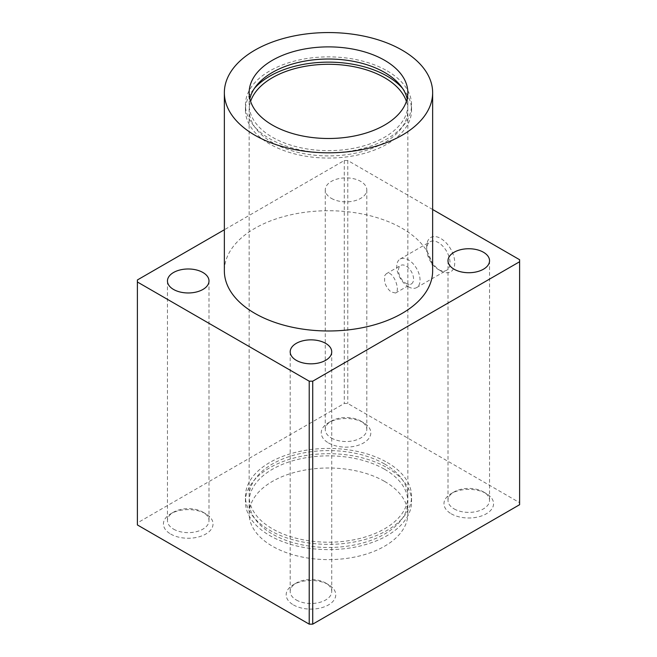 <?xml version="1.0" encoding="UTF-8"?>
<svg xmlns="http://www.w3.org/2000/svg" width="657" height="657" viewBox="0 0 657 657"><rect width="100%" height="100%" fill="white"/><g stroke="black" fill="none" stroke-linecap="round" stroke-linejoin="round"><path stroke-width="0.49" stroke-dasharray="3.29 2.46" d="M293.433 604.916A24.794 14.314 0 0 0 328.5 604.916A24.794 14.314 0 0 0 328.5 584.673A24.794 14.314 0 0 0 293.433 584.673A24.794 14.314 0 0 0 293.433 604.916M170.697 534.059A24.794 14.314 0 0 0 205.764 534.059A24.794 14.314 0 0 0 205.764 513.807A24.794 14.314 0 0 0 170.697 513.807A24.794 14.314 0 0 0 170.697 534.059M519.613 504.699L519.613 502.671L347.783 403.472L344.276 403.472L137.387 522.923L137.387 524.943M384.608 481.417A79.349 45.809 180 0 1 407.849 513.807A79.349 45.809 180 0 1 328.5 559.624A79.349 45.809 180 0 1 249.151 513.807A79.349 45.809 180 0 1 298.138 471.488A79.349 45.809 180 0 1 384.608 481.417M328.5 442.949A24.794 14.314 0 0 0 363.567 442.949A24.794 14.314 0 0 0 363.567 422.706A24.794 14.314 0 0 0 328.5 422.706A24.794 14.314 0 0 0 328.5 442.949M451.236 513.807A24.794 14.314 0 0 0 486.303 513.807A24.794 14.314 0 0 0 486.303 493.563A24.794 14.314 0 0 0 451.236 493.563A24.794 14.314 0 0 0 451.236 513.807M519.613 259.72L519.613 502.671M432.643 209.509L347.783 160.513L344.276 160.513L224.357 229.753M432.643 270.856A104.143 60.124 0 0 0 402.141 228.34A104.143 60.124 0 0 0 288.645 215.307A104.143 60.124 0 0 0 224.357 270.856M331.35 198.348A20.769 11.99 0 0 0 353.983 200.952A20.769 11.99 0 0 0 366.803 189.873A20.769 11.99 0 0 0 346.034 177.883A20.769 11.99 0 0 0 325.264 189.873A20.769 11.99 0 0 0 331.35 198.348M407.151 98.764A79.349 45.809 180 0 1 407.849 104.833A79.349 45.809 180 0 1 328.5 150.65A79.349 45.809 180 0 1 249.151 104.833A79.349 45.809 180 0 1 249.849 98.764M137.387 279.964L137.387 522.923M344.276 160.513L344.276 403.472M347.783 160.513L347.783 403.472M440.716 270.856A19.833 11.456 -120 0 0 454.743 262.759A19.833 11.456 -120 0 0 440.716 238.458A19.833 11.456 -120 0 0 426.689 246.564A19.833 11.456 -120 0 0 440.716 270.856L438.342 269.485A16.482 9.518 -120 0 0 446.588 270.306A16.482 9.518 -120 0 0 446.588 251.27A16.482 9.518 -120 0 0 430.105 241.751A16.482 9.518 -120 0 0 426.689 249.299A16.482 9.518 -120 0 0 438.342 269.485L440.716 270.856M384.608 464.006A79.349 45.809 180 0 1 407.849 496.396A79.349 45.809 180 0 1 328.5 542.206A79.349 45.809 180 0 1 249.151 496.396A79.349 45.809 180 0 1 298.138 454.077A79.349 45.809 180 0 1 384.608 464.006M384.608 275.759L386.267 273.78C392.902 269.23 400.951 290.624 395.58 293.03L391.178 291.963C388.221 289.68 386.029 286.411 384.608 282.149L384.608 275.759M406.404 101.392A79.349 45.809 180 0 1 407.849 110.097A79.349 45.809 180 0 1 328.5 155.914A79.349 45.809 180 0 1 249.151 110.097A79.349 45.809 180 0 1 250.596 101.392M387.236 70.923A83.069 47.961 180 0 1 411.569 104.833A83.069 47.961 180 0 1 328.5 152.794A83.069 47.961 180 0 1 245.431 104.833A83.069 47.961 180 0 1 296.709 60.526A83.069 47.961 180 0 1 387.236 70.923M402.527 88.342A83.069 47.961 180 0 1 411.569 110.097A83.069 47.961 180 0 1 328.5 158.058A83.069 47.961 180 0 1 245.431 110.097A83.069 47.961 180 0 1 254.473 88.342M387.236 462.487A83.069 47.961 180 0 1 411.569 496.396A83.069 47.961 180 0 1 328.5 544.357A83.069 47.961 180 0 1 245.431 496.396A83.069 47.961 180 0 1 296.709 452.09A83.069 47.961 180 0 1 387.236 462.487M387.236 467.751A83.069 47.961 180 0 1 411.569 501.661A83.069 47.961 180 0 1 328.5 549.622A83.069 47.961 180 0 1 245.431 501.661A83.069 47.961 180 0 1 296.709 457.354A83.069 47.961 180 0 1 387.236 467.751M384.608 469.27A79.349 45.809 180 0 1 407.849 501.661A79.349 45.809 180 0 1 328.5 547.47A79.349 45.809 180 0 1 249.151 501.661A79.349 45.809 180 0 1 298.138 459.342A79.349 45.809 180 0 1 384.608 469.27M173.547 529.123A20.769 11.99 0 0 0 196.18 531.727A20.769 11.99 0 0 0 209 520.648A20.769 11.99 0 0 0 202.914 512.164A20.769 11.99 0 0 0 173.547 512.164A20.769 11.99 0 0 0 167.461 520.648A20.769 11.99 0 0 0 173.547 529.123M408.399 286.772A16.482 9.518 -120 0 0 416.637 287.594A16.482 9.518 -120 0 0 416.637 268.557A16.482 9.518 -120 0 0 400.154 259.039A16.482 9.518 -120 0 0 397.633 272.253A16.482 9.518 -120 0 0 408.399 286.772M406.026 283.397A10.66 6.159 -120 0 0 411.356 283.923A10.66 6.159 -120 0 0 411.356 271.612A10.66 6.159 -120 0 0 400.688 265.453A10.66 6.159 -120 0 0 399.054 274.002A10.66 6.159 -120 0 0 406.026 283.397M331.35 438.014A20.769 11.99 0 0 0 353.983 440.617A20.769 11.99 0 0 0 366.803 429.538A20.769 11.99 0 0 0 360.718 421.055A20.769 11.99 0 0 0 331.35 421.055A20.769 11.99 0 0 0 325.264 429.538A20.769 11.99 0 0 0 331.35 438.014M296.282 599.981A20.769 11.99 0 0 0 318.916 602.584A20.769 11.99 0 0 0 331.736 591.505A20.769 11.99 0 0 0 325.65 583.03A20.769 11.99 0 0 0 296.282 583.03A20.769 11.99 0 0 0 290.197 591.505A20.769 11.99 0 0 0 296.282 599.981M454.086 508.879A20.769 11.99 0 0 0 476.719 511.474A20.769 11.99 0 0 0 489.539 500.396A20.769 11.99 0 0 0 483.453 491.921A20.769 11.99 0 0 0 454.086 491.921A20.769 11.99 0 0 0 448 500.396A20.769 11.99 0 0 0 454.086 508.879M407.849 104.833L407.849 92.686M249.151 104.833L249.151 92.686M407.849 496.396L407.849 110.097M249.151 496.396L249.151 110.097M411.569 110.097L411.569 104.833M245.431 110.097L245.431 104.833M411.569 501.661L411.569 496.396M245.431 501.661L245.431 496.396M407.849 513.807L407.849 501.661M249.151 513.807L249.151 501.661M173.547 512.164L170.697 513.807M202.914 512.164L205.764 513.807M167.461 280.974L167.461 520.648M209 280.974L209 520.648M426.689 249.299L426.689 246.564M416.637 287.594L446.588 270.306M400.154 259.039L430.105 241.751M395.58 293.03L411.356 283.923M386.267 273.78L400.688 265.453M331.35 421.055L328.5 422.706M360.718 421.055L363.567 422.706M325.264 189.873L325.264 429.538M366.803 189.873L366.803 429.538M296.282 583.03L293.433 584.673M325.65 583.03L328.5 584.673M290.197 351.84L290.197 591.505M331.736 351.84L331.736 591.505M454.086 491.921L451.236 493.563M483.453 491.921L486.303 493.563M448 260.73L448 500.396M489.539 260.73L489.539 500.396"/><path stroke-width="0.99" d="M224.357 229.753L137.387 279.964L137.387 524.943L309.217 624.15L312.724 624.15L519.613 504.699L519.613 259.72L432.643 209.509M296.282 360.315A20.769 11.99 0 0 0 318.916 362.919A20.769 11.99 0 0 0 331.736 351.84A20.769 11.99 0 0 0 310.966 339.85A20.769 11.99 0 0 0 290.197 351.84A20.769 11.99 0 0 0 296.282 360.315M173.547 289.458A20.769 11.99 0 0 0 196.18 292.053A20.769 11.99 0 0 0 209 280.974A20.769 11.99 0 0 0 188.231 268.984A20.769 11.99 0 0 0 167.461 280.974A20.769 11.99 0 0 0 173.547 289.458M137.387 281.993L309.217 381.191L312.724 381.191L519.613 261.741M224.357 92.686L224.357 270.856A104.143 60.124 0 0 0 254.859 313.373A104.143 60.124 0 0 0 368.355 326.406A104.143 60.124 0 0 0 432.643 270.856L432.643 92.686A104.143 60.124 180 0 1 328.5 152.818A104.143 60.124 180 0 1 224.357 92.686A104.143 60.124 180 0 1 288.645 37.137A104.143 60.124 180 0 1 402.141 50.17A104.143 60.124 180 0 1 432.643 92.686M454.086 269.214A20.769 11.99 0 0 0 476.719 271.809A20.769 11.99 0 0 0 489.539 260.73A20.769 11.99 0 0 0 468.769 248.74A20.769 11.99 0 0 0 448 260.73A20.769 11.99 0 0 0 454.086 269.214M309.217 381.191L309.217 624.15M312.724 381.191L312.724 624.15M249.849 98.764A79.349 45.809 180 0 1 303.074 61.438A79.349 45.809 180 0 1 384.608 72.442A79.349 45.809 180 0 1 407.151 98.764M384.608 60.296A79.349 45.809 180 0 1 407.849 92.686A79.349 45.809 180 0 1 328.5 138.496A79.349 45.809 180 0 1 249.151 92.686A79.349 45.809 180 0 1 298.138 50.367A79.349 45.809 180 0 1 384.608 60.296M250.596 101.392A79.349 45.809 180 0 1 305.275 66.291A79.349 45.809 180 0 1 384.608 77.707A79.349 45.809 180 0 1 406.404 101.392M254.473 88.342A83.069 47.961 180 0 1 387.236 76.187A83.069 47.961 180 0 1 402.527 88.342"/></g></svg>
